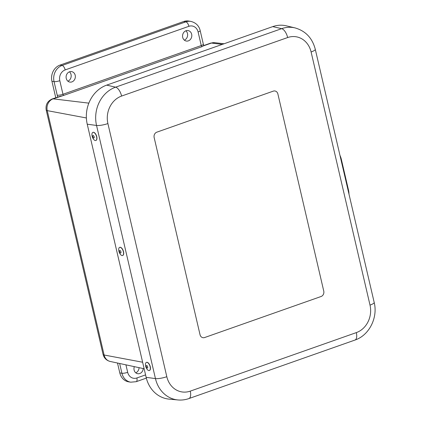 <?xml version="1.0" encoding="UTF-8"?>
<svg xmlns="http://www.w3.org/2000/svg" width="421" height="421" viewBox="0 0 421 421"><rect width="100%" height="100%" fill="white"/><g stroke="black" fill="none" stroke-linecap="round" stroke-linejoin="round"><path stroke-width="0.63" d="M188.355 40.863A5.31 4.61 -80.6 0 1 186.382 41.063A5.31 4.61 -80.6 0 1 182.63 35.059A5.31 4.61 -80.6 0 1 188.113 30.58A5.31 4.61 -80.6 0 1 191.808 35.427A5.31 4.61 -80.6 0 1 188.355 40.863M184.356 40.153A5.389 4.673 99.4 0 0 187.555 35.874A5.389 4.673 99.4 0 0 185.903 30.791M143.214 368.559A5.31 4.61 -80.6 0 1 139.767 373.527A5.31 4.61 -80.6 0 1 137.793 373.727A5.31 4.61 -80.6 0 1 134.32 366.649M135.767 372.817A5.389 4.673 99.4 0 0 139.051 367.665M71.902 81.9A5.31 4.61 -80.6 0 1 69.928 82.095A5.31 4.61 -80.6 0 1 66.176 76.09A5.31 4.61 -80.6 0 1 71.659 71.617A5.31 4.61 -80.6 0 1 75.354 76.459A5.31 4.61 -80.6 0 1 71.902 81.9M67.907 81.185A5.389 4.673 99.4 0 0 71.107 76.906A5.389 4.673 99.4 0 0 69.454 71.828M203.432 45.894C203.917 45.426 203.869 45.436 203.28 45.926L202.038 46.663A1.079 0.484 -109.4 0 1 201.259 45.547A4.315 0.926 -13.1 0 0 203.343 44.221L200.185 30.633A4.315 0.926 166.9 0 1 198.096 31.964L201.259 45.547L62.971 94.278L59.808 80.69A4.315 0.926 166.9 0 1 54.051 81.627L57.214 95.209A5.394 2.421 -109.4 0 0 57.777 96.983M61.234 95.977L52.251 98.93A8.636 3.873 70.6 0 1 53.109 98.846L63.75 95.393A1.079 0.484 70.6 0 1 62.971 94.278A4.315 0.926 -13.1 0 1 57.214 95.209M59.808 80.69A8.636 7.494 -80.6 0 1 65.176 69.912A4.315 1.937 -109.4 0 0 62.103 65.455L59.987 65.108A12.951 11.241 99.4 0 0 51.936 81.274L55.756 97.693M117.501 363.028L119.801 372.901A12.951 11.241 99.4 0 0 128.605 381.831L130.721 382.184L136.183 381.694A4.315 1.937 70.6 0 0 136.862 377.969A8.636 7.494 -80.6 0 1 127.674 372.322L125.932 364.844M59.987 65.108L183.719 21.508L185.835 21.855L62.103 65.455A12.951 11.241 99.4 0 0 54.051 81.627L51.936 81.274M200.185 30.633C199.028 25.76 195.902 22.681 190.813 21.397L188.697 21.05A12.951 11.241 99.4 0 0 183.719 21.508M287.648 37.548A22.039 19.124 -80.6 0 1 311.103 51.967A8.636 1.847 -13.1 0 0 315.282 49.31C312.35 38.085 305.604 30.949 295.032 27.902L286.385 25.844A31.291 27.154 99.4 0 0 272.729 26.618L106.681 85.126A31.291 27.154 99.4 0 0 87.231 124.19L146.14 377.327A31.291 27.154 99.4 0 0 169.053 399.119L177.909 399.95A30.665 26.612 99.4 0 1 155.449 378.595A8.636 1.847 -13.1 0 0 166.811 376.706L107.902 123.569A22.039 19.124 -80.6 0 1 121.601 96.056L287.648 37.548A8.636 3.873 -109.4 0 0 281.654 28.66L115.601 87.173A8.636 3.873 70.6 0 1 121.601 96.056M200.033 334.716L154.154 137.556A4.315 3.747 -80.6 0 1 156.833 132.168A4.315 3.747 99.4 0 0 154.154 137.556L200.033 334.716A4.315 3.747 99.4 0 0 202.969 337.695A4.315 3.747 99.4 0 0 204.627 337.542A4.315 3.747 -80.6 0 1 202.969 337.695A4.315 3.747 -80.6 0 1 200.033 334.716M156.833 132.168L273.287 91.136A4.315 3.747 -80.6 0 1 274.95 90.983A4.315 3.747 99.4 0 0 273.287 91.136L156.833 132.168M277.881 93.962A4.315 3.747 99.4 0 0 274.95 90.983A4.315 3.747 -80.6 0 1 277.881 93.962L323.765 291.116A4.315 3.747 -80.6 0 1 321.081 296.505A4.315 3.747 99.4 0 0 323.765 291.116L277.881 93.962M321.081 296.505L204.627 337.542L321.081 296.505M95.909 140.456A4.315 2.068 -110 0 0 95.983 140.435A4.315 2.068 -110 0 0 96.451 135.673A4.315 2.068 -110 0 0 93.036 132.32A4.315 2.068 -110 0 0 92.967 132.347M95.193 140.509A4.315 2.068 -110 0 0 95.841 140.488A4.315 2.068 -110 0 0 96.309 135.725A4.315 2.068 -110 0 0 92.894 132.368A4.315 2.068 -110 0 0 92.225 136.509A4.315 2.068 -110 0 0 95.193 140.509M93.736 137.988A1.31 0.626 -110 0 0 93.962 136.272A1.31 0.626 -110 0 0 92.757 135.988A1.31 0.626 -110 0 0 93.736 137.988M122.674 255.468A4.315 2.068 -110 0 0 122.748 255.442A4.315 2.068 -110 0 0 123.216 250.679A4.315 2.068 -110 0 0 119.801 247.327A4.315 2.068 -110 0 0 119.727 247.353M121.958 255.521A4.315 2.068 -110 0 0 122.606 255.494A4.315 2.068 -110 0 0 123.074 250.732A4.315 2.068 -110 0 0 119.659 247.38A4.315 2.068 -110 0 0 118.99 251.521A4.315 2.068 -110 0 0 121.958 255.521M120.495 253A1.31 0.626 -110 0 0 120.727 251.279A1.31 0.626 -110 0 0 119.517 250.995A1.31 0.626 -110 0 0 120.495 253M149.439 370.475A4.315 2.068 -110 0 0 149.508 370.448A4.315 2.068 -110 0 0 149.976 365.686A4.315 2.068 -110 0 0 146.561 362.334A4.315 2.068 -110 0 0 146.492 362.365M145.655 366.165A4.315 2.068 -110 0 0 149.366 370.501A4.315 2.068 -110 0 0 149.834 365.738A4.315 2.068 -110 0 0 146.419 362.386A4.315 2.068 -110 0 0 145.655 366.165M146.329 366.68A1.31 0.626 -110 0 0 147.608 367.891A1.31 0.626 -110 0 0 147.092 365.728A1.31 0.626 -110 0 0 146.329 366.68M339.952 155.328A8.841 3.694 71.1 0 1 341.347 159.37L348.52 190.192A8.841 3.694 71.1 0 1 348.962 194.039M222.335 44.373L211.41 43.063A9.441 8.194 -80.6 0 1 214.699 42.684L224.051 43.768M203.28 45.926L211.41 43.063A8.636 3.873 -109.4 0 0 210.553 43.147L214.699 42.684M86.373 117.964L47.236 110.628A9.441 8.194 -80.6 0 1 53.109 98.846L88.847 103.14M52.251 98.93C47.431 101.103 45.415 104.808 46.205 110.039A8.636 1.847 -13.1 0 0 47.236 110.628L104.108 355.008A8.636 1.847 166.9 0 1 103.077 354.419C104.087 358.134 106.46 360.481 110.191 361.455A9.441 8.194 -80.6 0 1 104.108 355.008L142.624 362.228M119.643 363.491L121.916 373.253L119.801 372.901M145.577 374.9L136.862 377.969M130.721 382.184A12.951 11.241 99.4 0 1 121.916 373.253A4.315 0.926 -13.1 0 0 127.674 372.322M65.176 69.912L188.908 26.312A4.315 1.937 -109.4 0 0 185.835 21.855A12.951 11.241 99.4 0 1 190.813 21.397M188.908 26.312A8.636 7.494 -80.6 0 1 198.096 31.964M63.75 95.393L202.038 46.663M106.681 85.126L115.601 87.173A30.665 26.612 99.4 0 0 96.546 125.458A8.636 1.847 -13.1 0 0 107.902 123.569M295.032 27.902A30.665 26.612 99.4 0 0 281.654 28.66L272.729 26.618M87.231 124.19L96.546 125.458L155.449 378.595L146.14 377.327M311.103 51.967L370.012 305.104A8.636 1.847 -13.1 0 0 374.19 302.446L315.282 49.31M370.012 305.104A22.039 19.124 -80.6 0 1 356.313 332.616A8.636 3.873 70.6 0 1 354.95 340.063L188.903 398.571A8.636 3.873 -109.4 0 0 190.266 391.13A22.039 19.124 -80.6 0 1 166.811 376.706M356.313 332.616L190.266 391.13M340.926 159.512L341.347 159.37M348.52 190.192L348.099 190.334M210.553 43.147L203.785 45.531L203.343 44.221M46.205 110.039L103.077 354.419M110.191 361.455L144.145 368.759M146.334 378.116L136.183 381.694M188.903 398.571C185.314 399.829 181.651 400.292 177.909 399.95M354.95 340.063C369.259 335.332 378.037 317.608 374.19 302.446"/></g></svg>
